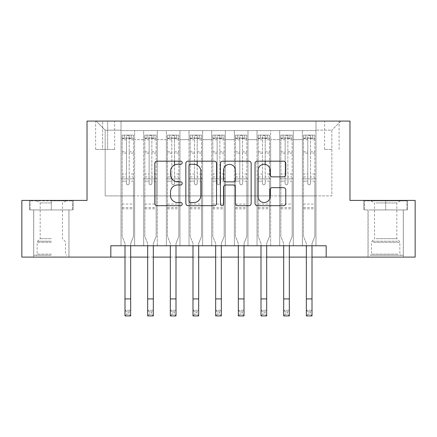 <?xml version="1.0" encoding="UTF-8"?>
<svg xmlns="http://www.w3.org/2000/svg" width="437" height="437" viewBox="0 0 437 437"><rect width="100%" height="100%" fill="white"/><g stroke="black" fill="none" stroke-linecap="round" stroke-linejoin="round"><path stroke-width="0.33" stroke-dasharray="2.19 1.64" d="M182.229 162.728A1.557 1.557 0 0 0 180.672 161.171L157.03 161.171A2.223 2.223 0 0 0 154.807 163.394L154.807 203.445A2.223 2.223 0 0 0 157.03 205.669L180.672 205.669A1.557 1.557 0 0 0 182.229 204.112A1.557 1.557 0 0 0 180.672 202.555L177.613 202.555A7.118 7.118 0 0 1 170.496 195.437L170.496 192.1A7.118 7.118 0 0 1 177.613 184.977L180.672 184.977A1.557 1.557 0 0 0 182.229 183.42A1.557 1.557 0 0 0 180.672 181.863L177.613 181.863A7.118 7.118 0 0 1 170.496 174.74L170.496 171.402A7.118 7.118 0 0 1 177.613 164.285L180.672 164.285A1.557 1.557 0 0 0 182.229 162.728M385.68 209.94L407.557 209.94L385.68 209.94L385.68 200.419L407.557 200.419L363.808 200.419L385.68 200.419L385.68 209.94L364.485 209.94L406.874 209.94L385.68 209.94L385.68 200.873L364.485 200.873L406.874 200.873L385.68 200.873L385.68 209.94M385.68 257.093L367.998 257.093L385.68 257.093M331.841 121.082L324.587 121.082L331.841 121.082M331.841 149.416L324.587 149.416L331.841 149.416M51.32 209.94L29.443 209.94L51.32 209.94L51.32 200.419L73.192 200.419L29.443 200.419L51.32 200.419L51.32 209.94L68.888 209.94L30.126 209.94L72.515 209.94L33.753 209.94L51.32 209.94L51.32 200.873L30.126 200.873L72.515 200.873L51.32 200.873L66.053 200.873L51.32 200.873L51.32 209.94M51.32 257.093L33.638 257.093L51.32 257.093M315.973 245.758L315.973 130.603L121.027 130.603L121.027 245.758L134.629 245.758L121.027 245.758L134.629 245.758L121.027 245.758L121.027 130.603L134.629 130.603L134.629 245.758L134.629 130.603L134.629 195.891L143.691 195.891L134.629 195.891L134.629 130.603L121.027 130.603L315.973 130.603L315.973 245.758L302.371 245.758L302.371 130.603L279.707 130.603L279.707 245.758L279.707 130.603L293.309 130.603L293.309 245.758L293.309 130.603L293.309 195.891L293.309 130.603L302.371 130.603L302.371 245.758L315.973 245.758L302.371 245.758L315.973 245.758L315.973 130.15L315.973 195.891L331.841 195.891L331.841 130.15L315.973 130.15L331.841 130.15L331.841 195.891L315.973 195.891L315.973 178.886L315.973 245.758M279.707 245.758L293.309 245.758L279.707 245.758L293.309 245.758L279.707 245.758L279.707 178.886L279.707 195.891L270.64 195.891L270.64 139.671L270.64 195.891L279.707 195.891L279.707 139.671L279.707 195.891L302.371 195.891L293.309 195.891L293.309 178.886L293.309 195.891L279.707 195.891L279.707 178.886L293.309 178.886L293.309 245.758L293.309 178.886L279.707 178.886L279.707 245.758M270.64 245.758L270.64 130.603L257.038 130.603L257.038 245.758L257.038 130.603L270.64 130.603L270.64 245.758L257.038 245.758L270.64 245.758L257.038 245.758L270.64 245.758L270.64 178.886L270.64 245.758M247.97 245.758L247.97 130.603L234.369 130.603L234.369 245.758L234.369 130.603L247.97 130.603L247.97 245.758L234.369 245.758L247.97 245.758L234.369 245.758L247.97 245.758L247.97 139.671L247.97 195.891L257.038 195.891L247.97 195.891L247.97 178.886L247.97 245.758M225.301 245.758L225.301 130.603L211.699 130.603L211.699 245.758L211.699 130.603L225.301 130.603L225.301 245.758L211.699 245.758L225.301 245.758L211.699 245.758L225.301 245.758L225.301 139.671L225.301 195.891L234.369 195.891L225.301 195.891L225.301 178.886L225.301 245.758M202.631 245.758L202.631 130.603L189.03 130.603L189.03 245.758L189.03 130.603L202.631 130.603L202.631 245.758L189.03 245.758L202.631 245.758L189.03 245.758L202.631 245.758L202.631 139.671L202.631 195.891L211.699 195.891L202.631 195.891L202.631 178.886L202.631 245.758M179.962 245.758L179.962 130.603L166.36 130.603L166.36 245.758L166.36 130.603L179.962 130.603L179.962 245.758L166.36 245.758L179.962 245.758L166.36 245.758L179.962 245.758L179.962 139.671L179.962 195.891L189.03 195.891L179.962 195.891L179.962 178.886L179.962 245.758M157.293 245.758L157.293 130.603L143.691 130.603L143.691 245.758L143.691 130.603L157.293 130.603L157.293 245.758L143.691 245.758L157.293 245.758L143.691 245.758L157.293 245.758L157.293 178.886L157.293 245.758M302.371 139.671L302.371 195.891L302.371 130.603L302.371 139.671L293.309 139.671L302.371 139.671M257.038 139.671L257.038 195.891L257.038 130.603L247.97 130.603L247.97 139.671L247.97 130.603L257.038 130.603L257.038 139.671L247.97 139.671L257.038 139.671M234.369 139.671L234.369 195.891L234.369 130.603L225.301 130.603L225.301 139.671L225.301 130.603L234.369 130.603L234.369 139.671L225.301 139.671L234.369 139.671M211.699 139.671L211.699 195.891L211.699 130.603L202.631 130.603L202.631 139.671L202.631 130.603L211.699 130.603L211.699 139.671L202.631 139.671L211.699 139.671M189.03 139.671L189.03 195.891L189.03 130.603L179.962 130.603L179.962 139.671L179.962 130.603L189.03 130.603L189.03 139.671L179.962 139.671L189.03 139.671M157.293 139.671L157.293 195.891L157.293 130.603L157.293 139.671L166.36 139.671L166.36 195.891L157.293 195.891L166.36 195.891L166.36 130.603L157.293 130.603L166.36 130.603L166.36 139.671L157.293 139.671M110.823 257.093L110.823 245.758L110.823 257.093L110.823 245.758L326.177 245.758L110.823 245.758L326.177 245.758L326.177 257.093L21.85 257.093L21.85 200.419L87.023 200.419L87.023 121.082L349.977 121.082L349.977 200.419L415.15 200.419L415.15 257.093L326.177 257.093L326.177 245.758L326.177 257.093M102.662 121.082L95.637 121.082L102.662 121.082L102.662 149.416L95.637 149.416L107.649 149.416L102.662 149.416L102.662 121.082M107.649 121.082L114.68 121.082L107.649 121.082L107.649 149.416L114.68 149.416L107.649 149.416L107.649 121.082M315.973 121.082L121.027 121.082L340.909 121.082L315.973 121.082L315.973 130.603L315.973 121.082M121.027 121.082L96.091 121.082L121.027 121.082L121.027 195.891L105.159 195.891L105.159 130.15L121.027 130.15L105.159 130.15L96.091 121.082L105.159 130.15L105.159 195.891L121.027 195.891L121.027 121.082M143.691 139.671L143.691 195.891L143.691 130.603L134.629 130.603L143.691 130.603L143.691 139.671L134.629 139.671L143.691 139.671M279.707 130.603L270.64 130.603L270.64 139.671L270.64 130.603L279.707 130.603L279.707 139.671L279.707 130.603M124.993 257.093L130.658 257.093M147.662 257.093L153.327 257.093M170.332 257.093L175.996 257.093M192.996 257.093L198.666 257.093M215.665 257.093L221.335 257.093M238.334 257.093L244.004 257.093M261.004 257.093L266.668 257.093M283.673 257.093L289.338 257.093M306.342 257.093L312.007 257.093M257.038 195.891L270.64 195.891L257.038 195.891L257.038 178.886L257.038 195.891M234.369 195.891L247.97 195.891L234.369 195.891L234.369 178.886L234.369 195.891M211.699 195.891L225.301 195.891L211.699 195.891L211.699 178.886L211.699 195.891M189.03 195.891L202.631 195.891L189.03 195.891L189.03 178.886L189.03 195.891M166.36 195.891L179.962 195.891L166.36 195.891L166.36 178.886L166.36 195.891M143.691 195.891L157.293 195.891L157.293 178.886L157.293 195.891L143.691 195.891L143.691 178.886L157.293 178.886L143.691 178.886L143.691 245.758L143.691 195.891M121.027 195.891L134.629 195.891L134.629 178.886L134.629 245.758L134.629 178.886L134.629 195.891L121.027 195.891L121.027 178.886L134.629 178.886L121.027 178.886L121.027 245.758L121.027 195.891M302.371 195.891L315.973 195.891L302.371 195.891L302.371 178.886L302.371 195.891M121.027 178.886L134.629 178.886L121.027 178.886M143.691 178.886L157.293 178.886L143.691 178.886M166.36 178.886L179.962 178.886L166.36 178.886L166.36 245.758L166.36 178.886L179.962 178.886L166.36 178.886M189.03 178.886L202.631 178.886L189.03 178.886L189.03 245.758L189.03 178.886L202.631 178.886L189.03 178.886M211.699 178.886L225.301 178.886L211.699 178.886L211.699 245.758L211.699 178.886L225.301 178.886L211.699 178.886M234.369 178.886L247.97 178.886L234.369 178.886L234.369 245.758L234.369 178.886L247.97 178.886L234.369 178.886M257.038 178.886L270.64 178.886L257.038 178.886L257.038 245.758L257.038 178.886L270.64 178.886L257.038 178.886M279.707 178.886L293.309 178.886L279.707 178.886M302.371 178.886L315.973 178.886L302.371 178.886L302.371 245.758L302.371 178.886L315.973 178.886L302.371 178.886M340.909 121.082L331.841 130.15L340.909 121.082M29.443 209.94L29.443 200.419L29.443 209.94M73.192 209.94L73.192 200.419L73.192 209.94M407.557 209.94L407.557 200.419L407.557 209.94M363.808 209.94L363.808 200.419L363.808 209.94M216.555 203.445L216.555 163.394A2.223 2.223 0 0 0 214.327 161.171L188.074 161.171A2.223 2.223 0 0 0 185.845 163.394L185.845 203.445A2.223 2.223 0 0 0 188.074 205.669L214.327 205.669A2.223 2.223 0 0 0 216.555 203.445M190.521 164.285A1.557 1.557 0 0 0 188.964 165.842L188.964 200.998A1.557 1.557 0 0 0 190.521 202.555L193.744 202.555A7.118 7.118 0 0 0 200.867 195.437L200.867 171.402A7.118 7.118 0 0 0 193.744 164.285L190.521 164.285M222.673 161.171L248.926 161.171A2.223 2.223 0 0 1 251.155 163.394L251.155 203.445A2.223 2.223 0 0 1 248.926 205.669L237.69 205.669A2.223 2.223 0 0 1 235.467 203.445L235.467 187.205A2.223 2.223 0 0 0 233.243 184.977L225.787 184.977A2.223 2.223 0 0 0 223.564 187.205L223.564 204.112A1.557 1.557 0 0 1 222.007 205.669A1.557 1.557 0 0 1 220.445 204.112L220.445 163.394A2.223 2.223 0 0 1 222.673 161.171M235.467 170.348A5.954 5.954 0 0 0 229.512 164.394A5.954 5.954 0 0 0 223.564 170.348L223.564 179.64A2.223 2.223 0 0 0 225.787 181.863L233.243 181.863A2.223 2.223 0 0 0 235.467 179.64L235.467 170.348M272.289 176.854L283.526 176.854A2.223 2.223 0 0 0 285.754 174.631L285.754 163.394A2.223 2.223 0 0 0 283.526 161.171L257.273 161.171A2.223 2.223 0 0 0 255.044 163.394L255.044 203.445A2.223 2.223 0 0 0 257.273 205.669L283.526 205.669A2.223 2.223 0 0 0 285.754 203.445L285.754 189.871A2.223 2.223 0 0 0 283.526 187.648L272.289 187.648A2.223 2.223 0 0 0 270.066 189.871L270.066 196.606A5.954 5.954 0 0 1 264.112 202.555A5.954 5.954 0 0 1 258.163 196.606L258.163 170.239A5.954 5.954 0 0 1 264.112 164.285A5.954 5.954 0 0 1 270.066 170.239L270.066 174.631A2.223 2.223 0 0 0 272.289 176.854M129.188 183.42A1.36 1.36 90.4 0 1 127.828 184.78A1.36 1.36 -89.6 0 0 129.188 183.42L129.188 181.147L129.188 183.42M124.425 135.137L124.425 138.081L122.158 138.087L122.158 135.137L133.493 135.137L133.493 236.466L133.493 181.147L129.188 181.147L129.188 176.952L133.493 176.952M133.493 135.137L133.493 181.147L129.188 181.147L129.188 138.676C128.281 137.89 127.375 137.89 126.468 138.676L126.468 174.008L122.158 174.008L122.158 236.466L124.993 243.48L124.993 310.254L130.658 310.254L124.993 310.254L124.993 315.918L130.658 315.918L130.658 310.254L128.959 311.952L128.959 314.219L126.692 314.219L126.692 311.952L128.959 311.952M122.158 138.087L122.158 174.008M122.158 135.137L122.158 236.466L124.993 243.48L124.993 245.758M124.425 138.081L131.226 138.081L131.226 135.137M133.493 138.087L131.226 138.081M126.468 183.42A1.36 1.36 -89.6 0 0 127.828 184.78A1.36 1.36 90.4 0 1 126.468 183.42L126.468 181.147L126.468 183.42M130.658 245.758L130.658 243.48L133.493 236.466L130.658 243.48L130.658 310.254M122.158 176.952L126.468 176.952L126.468 181.147L126.468 174.008M126.468 176.952L126.468 135.415L129.188 135.415L129.188 176.952M122.213 135.137L133.438 135.137L122.213 135.137M133.438 138.081L122.213 138.081L133.438 138.081M122.158 208.81L133.493 208.81M130.658 315.918L128.959 314.219M126.692 314.219L124.993 315.918M126.692 311.952L124.993 310.254M126.468 138.676L126.468 135.415M129.188 138.676L129.188 135.415L129.188 138.676M51.32 255.279L33.753 255.279L51.32 255.279M51.32 254.148L37.15 254.148L51.32 254.148M51.32 202.943L40.166 202.943L51.32 202.943M51.32 238.668L40.166 238.668L51.32 238.668M72.515 209.94L72.515 200.873L72.515 209.94M30.126 209.94L30.126 200.873L30.126 209.94M372.428 255.279L400.98 255.279L372.428 255.279M397.949 254.148L371.516 254.148L397.949 254.148M372.919 200.873L400.418 200.873L372.919 200.873M376.022 202.943L396.834 202.943L376.022 202.943M376.022 238.668L396.834 238.668L376.022 238.668M370.467 255.279L403.247 255.279L370.467 255.279M370.467 209.94L403.247 209.94L370.467 209.94M406.874 209.94L406.874 200.873L406.874 209.94M364.485 209.94L364.485 200.873L364.485 209.94M151.852 183.42A1.36 1.36 90.4 0 1 150.492 184.78A1.36 1.36 -89.6 0 0 151.852 183.42L151.852 181.147L151.852 183.42M147.094 135.137L147.094 138.081L144.827 138.087L144.827 135.137L156.162 135.137L156.162 236.466L156.162 181.147L151.852 181.147L151.852 176.952L156.162 176.952M156.162 135.137L156.162 181.147L151.852 181.147L151.852 138.676C150.951 137.89 150.044 137.89 149.132 138.676L149.132 174.008L144.827 174.008L144.827 236.466L147.662 243.48L147.662 310.254L153.327 310.254L147.662 310.254L147.662 315.918L153.327 315.918L153.327 310.254L151.628 311.952L151.628 314.219L149.361 314.219L149.361 311.952L151.628 311.952M144.827 138.087L144.827 174.008M144.827 135.137L144.827 236.466L147.662 243.48L147.662 245.758M147.094 138.081L153.895 138.081L153.895 135.137M156.162 138.087L153.895 138.081M149.132 183.42A1.36 1.36 -89.6 0 0 150.492 184.78A1.36 1.36 90.4 0 1 149.132 183.42L149.132 181.147L149.132 183.42M153.327 245.758L153.327 243.48L156.162 236.466L153.327 243.48L153.327 310.254M144.827 176.952L149.132 176.952L149.132 181.147L149.132 174.008M149.132 176.952L149.132 135.415L151.852 135.415L151.852 176.952M144.882 135.137L156.107 135.137L144.882 135.137M156.107 138.081L144.882 138.081L156.107 138.081M144.827 208.81L156.162 208.81M153.327 315.918L151.628 314.219M149.361 314.219L147.662 315.918M149.361 311.952L147.662 310.254M149.132 138.676L149.132 135.415M151.852 138.676L151.852 135.415L151.852 138.676M174.521 183.42A1.36 1.36 90.4 0 1 173.161 184.78A1.36 1.36 -89.6 0 0 174.521 183.42L174.521 181.147L174.521 183.42M169.764 135.137L169.764 138.081L167.497 138.087L167.497 135.137L178.831 135.137L178.831 236.466L178.831 181.147L174.521 181.147L174.521 176.952L178.831 176.952M178.831 135.137L178.831 181.147L174.521 181.147L174.521 164.989M167.497 138.087L167.497 236.466L170.332 243.48L170.332 310.254L175.996 310.254L170.332 310.254L170.332 315.918L175.996 315.918L175.996 310.254L174.297 311.952L174.297 314.219L172.031 314.219L172.031 311.952L174.297 311.952M167.497 135.137L167.497 236.466L170.332 243.48L170.332 245.758M169.764 138.081L176.564 138.081L176.564 135.137M178.831 138.087L176.564 138.081M171.801 183.42A1.36 1.36 -89.6 0 0 173.161 184.78A1.36 1.36 90.4 0 1 171.801 183.42L171.801 181.147L171.801 183.42M175.996 245.758L175.996 243.48L178.831 236.466L175.996 243.48L175.996 310.254M167.497 176.952L171.801 176.952L171.801 181.147L171.801 174.008L167.497 174.008M171.801 176.952L171.801 135.415L174.521 135.415L174.521 176.952M174.521 161.171L174.521 138.676C173.62 137.89 172.713 137.89 171.801 138.676L171.801 174.008M167.551 135.137L178.771 135.137L167.551 135.137M178.771 138.081L167.551 138.081L178.771 138.081M167.497 208.81L178.831 208.81M175.996 315.918L174.297 314.219M172.031 314.219L170.332 315.918M172.031 311.952L170.332 310.254M171.801 138.676L171.801 135.415M174.521 138.676L174.521 135.415L174.521 138.676M197.191 183.42A1.36 1.36 90.4 0 1 195.831 184.78A1.36 1.36 -89.6 0 0 197.191 183.42L197.191 181.147L197.191 183.42M192.433 135.137L192.433 138.081L190.166 138.087L190.166 135.137L201.501 135.137L201.501 236.466L201.501 181.147L197.191 181.147L197.191 176.952L201.501 176.952M201.501 135.137L201.501 181.147L197.191 181.147L197.191 165.175M190.166 138.087L190.166 236.466L192.996 243.48L192.996 310.254L198.666 310.254L192.996 310.254L192.996 315.918L198.666 315.918L198.666 310.254L196.967 311.952L196.967 314.219L194.7 314.219L194.7 311.952L196.967 311.952M190.166 135.137L190.166 236.466L192.996 243.48L192.996 245.758M192.433 138.081L199.234 138.081L199.234 135.137M201.501 138.087L199.234 138.081M194.47 183.42A1.36 1.36 -89.6 0 0 195.831 184.78A1.36 1.36 90.4 0 1 194.47 183.42L194.47 181.147L194.47 183.42M198.666 245.758L198.666 243.48L201.501 236.466L198.666 243.48L198.666 310.254M190.166 176.952L194.47 176.952L194.47 181.147L194.47 174.008L190.166 174.008M194.47 176.952L194.47 135.415L197.191 135.415L197.191 176.952M197.191 161.171L197.191 138.676C196.289 137.89 195.383 137.89 194.47 138.676L194.47 174.008M190.221 135.137L201.441 135.137L190.221 135.137M201.441 138.081L190.221 138.081L201.441 138.081M190.166 208.81L201.501 208.81M198.666 315.918L196.967 314.219M194.7 314.219L192.996 315.918M194.7 311.952L192.996 310.254M194.47 138.676L194.47 135.415M197.191 138.676L197.191 135.415L197.191 138.676M219.86 183.42A1.36 1.36 90.4 0 1 218.5 184.78A1.36 1.36 -89.6 0 0 219.86 183.42L219.86 181.147L219.86 183.42M215.102 135.137L215.102 138.081L212.835 138.087L212.835 135.137L224.165 135.137L224.165 236.466L224.165 181.147L219.86 181.147L219.86 176.952L224.165 176.952M224.165 135.137L224.165 181.147L219.86 181.147L219.86 138.676C218.953 137.89 218.047 137.89 217.14 138.676L217.14 174.008L212.835 174.008L212.835 236.466L215.665 243.48L215.665 310.254L221.335 310.254L215.665 310.254L215.665 315.918L221.335 315.918L221.335 310.254L219.631 311.952L219.631 314.219L217.369 314.219L217.369 311.952L219.631 311.952M212.835 138.087L212.835 174.008M212.835 135.137L212.835 236.466L215.665 243.48L215.665 245.758M215.102 138.081L221.898 138.081L221.898 135.137M224.165 138.087L221.898 138.081M217.14 183.42A1.36 1.36 -89.6 0 0 218.5 184.78A1.36 1.36 90.4 0 1 217.14 183.42L217.14 181.147L217.14 183.42M221.335 245.758L221.335 243.48L224.165 236.466L221.335 243.48L221.335 310.254M212.835 176.952L217.14 176.952L217.14 181.147L217.14 174.008M217.14 176.952L217.14 135.415L219.86 135.415L219.86 176.952M212.89 135.137L224.11 135.137L212.89 135.137M224.11 138.081L212.89 138.081L224.11 138.081M212.835 208.81L224.165 208.81M221.335 315.918L219.631 314.219M217.369 314.219L215.665 315.918M217.369 311.952L215.665 310.254M217.14 138.676L217.14 135.415M219.86 138.676L219.86 135.415L219.86 138.676M242.53 183.42A1.36 1.36 90.4 0 1 241.169 184.78A1.36 1.36 -89.6 0 0 242.53 183.42L242.53 181.147L242.53 183.42M237.766 135.137L237.766 138.081L235.499 138.087L235.499 135.137L246.834 135.137L246.834 236.466L246.834 181.147L242.53 181.147L242.53 176.952L246.834 176.952M246.834 135.137L246.834 181.147L242.53 181.147L242.53 138.676C241.623 137.89 240.716 137.89 239.809 138.676L239.809 174.008L235.499 174.008L235.499 236.466L238.334 243.48L238.334 310.254L244.004 310.254L238.334 310.254L238.334 315.918L244.004 315.918L244.004 310.254L242.3 311.952L242.3 314.219L240.033 314.219L240.033 311.952L242.3 311.952M235.499 138.087L235.499 174.008M235.499 135.137L235.499 236.466L238.334 243.48L238.334 245.758M237.766 138.081L244.567 138.081L244.567 135.137M246.834 138.087L244.567 138.081M239.809 183.42A1.36 1.36 -89.6 0 0 241.169 184.78A1.36 1.36 90.4 0 1 239.809 183.42L239.809 181.147L239.809 183.42M244.004 245.758L244.004 243.48L246.834 236.466L244.004 243.48L244.004 310.254M235.499 176.952L239.809 176.952L239.809 181.147L239.809 174.008M239.809 176.952L239.809 135.415L242.53 135.415L242.53 176.952M235.559 135.137L246.779 135.137L235.559 135.137M246.779 138.081L235.559 138.081L246.779 138.081M235.499 208.81L246.834 208.81M244.004 315.918L242.3 314.219M240.033 314.219L238.334 315.918M240.033 311.952L238.334 310.254M239.809 138.676L239.809 135.415M242.53 138.676L242.53 135.415L242.53 138.676M265.199 183.42A1.36 1.36 90.4 0 1 263.839 184.78A1.36 1.36 -89.6 0 0 265.199 183.42L265.199 181.147L265.199 183.42M260.436 135.137L260.436 138.081L258.169 138.087L258.169 135.137L269.503 135.137L269.503 236.466L269.503 181.147L265.199 181.147L265.199 176.952L269.503 176.952M269.503 135.137L269.503 181.147L265.199 181.147L265.199 164.383M258.169 138.087L258.169 236.466L261.004 243.48L261.004 310.254L266.668 310.254L261.004 310.254L261.004 315.918L266.668 315.918L266.668 310.254L264.969 311.952L264.969 314.219L262.703 314.219L262.703 311.952L264.969 311.952M258.169 135.137L258.169 236.466L261.004 243.48L261.004 245.758M260.436 138.081L267.236 138.081L267.236 135.137M269.503 138.087L267.236 138.081M262.479 183.42A1.36 1.36 -89.6 0 0 263.839 184.78A1.36 1.36 90.4 0 1 262.479 183.42L262.479 181.147L262.479 183.42M266.668 245.758L266.668 243.48L269.503 236.466L266.668 243.48L266.668 310.254M258.169 176.952L262.479 176.952L262.479 181.147L262.479 174.008L258.169 174.008M262.479 176.952L262.479 135.415L265.199 135.415L265.199 176.952M265.199 161.171L265.199 138.676C264.292 137.89 263.385 137.89 262.479 138.676L262.479 174.008M258.229 135.137L269.449 135.137L258.229 135.137M269.449 138.081L258.229 138.081L269.449 138.081M258.169 208.81L269.503 208.81M266.668 315.918L264.969 314.219M262.703 314.219L261.004 315.918M262.703 311.952L261.004 310.254M262.479 138.676L262.479 135.415M265.199 138.676L265.199 135.415L265.199 138.676M287.868 183.42A1.36 1.36 90.4 0 1 286.508 184.78A1.36 1.36 -89.6 0 0 287.868 183.42L287.868 181.147L287.868 183.42M283.105 135.137L283.105 138.081L280.838 138.087L280.838 135.137L292.173 135.137L292.173 236.466L292.173 181.147L287.868 181.147L287.868 176.952L292.173 176.952M292.173 135.137L292.173 181.147L287.868 181.147L287.868 138.676C286.962 137.89 286.055 137.89 285.148 138.676L285.148 174.008L280.838 174.008L280.838 236.466L283.673 243.48L283.673 310.254L289.338 310.254L283.673 310.254L283.673 315.918L289.338 315.918L289.338 310.254L287.639 311.952L287.639 314.219L285.372 314.219L285.372 311.952L287.639 311.952M280.838 138.087L280.838 174.008M280.838 135.137L280.838 236.466L283.673 243.48L283.673 245.758M283.105 138.081L289.906 138.081L289.906 135.137M292.173 138.087L289.906 138.081M285.148 183.42A1.36 1.36 -89.6 0 0 286.508 184.78A1.36 1.36 90.4 0 1 285.148 183.42L285.148 181.147L285.148 183.42M289.338 245.758L289.338 243.48L292.173 236.466L289.338 243.48L289.338 310.254M280.838 176.952L285.148 176.952L285.148 181.147L285.148 174.008M285.148 176.952L285.148 135.415L287.868 135.415L287.868 176.952M280.893 135.137L292.118 135.137L280.893 135.137M292.118 138.081L280.893 138.081L292.118 138.081M280.838 208.81L292.173 208.81M289.338 315.918L287.639 314.219M285.372 314.219L283.673 315.918M285.372 311.952L283.673 310.254M285.148 138.676L285.148 135.415M287.868 138.676L287.868 135.415L287.868 138.676M310.532 183.42A1.36 1.36 90.4 0 1 309.172 184.78A1.36 1.36 -89.6 0 0 310.532 183.42L310.532 181.147L310.532 183.42M305.774 135.137L305.774 138.081L303.507 138.087L303.507 135.137L314.842 135.137L314.842 236.466L314.842 181.147L310.532 181.147L310.532 176.952L314.842 176.952M314.842 135.137L314.842 181.147L310.532 181.147L310.532 138.676C309.631 137.89 308.724 137.89 307.812 138.676L307.812 174.008L303.507 174.008L303.507 236.466L306.342 243.48L306.342 310.254L312.007 310.254L306.342 310.254L306.342 315.918L312.007 315.918L312.007 310.254L310.308 311.952L310.308 314.219L308.041 314.219L308.041 311.952L310.308 311.952M303.507 138.087L303.507 174.008M303.507 135.137L303.507 236.466L306.342 243.48L306.342 245.758M305.774 138.081L312.575 138.081L312.575 135.137M314.842 138.087L312.575 138.081M307.812 183.42A1.36 1.36 -89.6 0 0 309.172 184.78A1.36 1.36 90.4 0 1 307.812 183.42L307.812 181.147L307.812 183.42M312.007 245.758L312.007 243.48L314.842 236.466L312.007 243.48L312.007 310.254M303.507 176.952L307.812 176.952L307.812 181.147L307.812 174.008M307.812 176.952L307.812 135.415L310.532 135.415L310.532 176.952M303.562 135.137L314.787 135.137L303.562 135.137M314.787 138.081L303.562 138.081L314.787 138.081M303.507 208.81L314.842 208.81M312.007 315.918L310.308 314.219M308.041 314.219L306.342 315.918M308.041 311.952L306.342 310.254M307.812 138.676L307.812 135.415M310.532 138.676L310.532 135.415L310.532 138.676M279.707 139.671L270.64 139.671L279.707 139.671M122.158 204.046L133.493 204.046M122.158 181.147L126.468 181.147L122.158 181.147M133.493 174.008L129.188 174.008M129.188 151.825L133.493 151.825M122.158 151.825L126.468 151.825M133.493 153.152L129.188 153.152M126.468 153.152L122.158 153.152M129.188 138.447L133.493 138.447M133.493 139.769L129.188 139.769M122.158 138.447L126.468 138.447M126.468 139.769L122.158 139.769M122.158 207.531L133.493 207.531M124.993 298.919L130.658 298.919M51.32 242.338L37.15 242.338L51.32 242.338M51.32 241.213L37.615 241.213L51.32 241.213M373.411 242.338L399.85 242.338L373.411 242.338M397.55 241.213L371.98 241.213L397.55 241.213M144.827 204.046L156.162 204.046M144.827 181.147L149.132 181.147L144.827 181.147M156.162 174.008L151.852 174.008M151.852 151.825L156.162 151.825M144.827 151.825L149.132 151.825M156.162 153.152L151.852 153.152M149.132 153.152L144.827 153.152M151.852 138.447L156.162 138.447M156.162 139.769L151.852 139.769M144.827 138.447L149.132 138.447M149.132 139.769L144.827 139.769M144.827 207.531L156.162 207.531M147.662 298.919L153.327 298.919M167.497 204.046L178.831 204.046M167.497 181.147L171.801 181.147L167.497 181.147M178.831 174.008L174.521 174.008M174.521 151.825L178.831 151.825M167.497 151.825L171.801 151.825M178.831 153.152L174.521 153.152M171.801 153.152L167.497 153.152M174.521 138.447L178.831 138.447M178.831 139.769L174.521 139.769M167.497 138.447L171.801 138.447M171.801 139.769L167.497 139.769M167.497 207.531L178.831 207.531M170.332 298.919L175.996 298.919M190.166 204.046L201.501 204.046M190.166 181.147L194.47 181.147L190.166 181.147M201.501 174.008L197.191 174.008M197.191 151.825L201.501 151.825M190.166 151.825L194.47 151.825M201.501 153.152L197.191 153.152M194.47 153.152L190.166 153.152M197.191 138.447L201.501 138.447M201.501 139.769L197.191 139.769M190.166 138.447L194.47 138.447M194.47 139.769L190.166 139.769M190.166 207.531L201.501 207.531M192.996 298.919L198.666 298.919M212.835 204.046L224.165 204.046M212.835 181.147L217.14 181.147L212.835 181.147M224.165 174.008L219.86 174.008M219.86 151.825L224.165 151.825M212.835 151.825L217.14 151.825M224.165 153.152L219.86 153.152M217.14 153.152L212.835 153.152M219.86 138.447L224.165 138.447M224.165 139.769L219.86 139.769M212.835 138.447L217.14 138.447M217.14 139.769L212.835 139.769M212.835 207.531L224.165 207.531M215.665 298.919L221.335 298.919M235.499 204.046L246.834 204.046M235.499 181.147L239.809 181.147L235.499 181.147M246.834 174.008L242.53 174.008M242.53 151.825L246.834 151.825M235.499 151.825L239.809 151.825M246.834 153.152L242.53 153.152M239.809 153.152L235.499 153.152M242.53 138.447L246.834 138.447M246.834 139.769L242.53 139.769M235.499 138.447L239.809 138.447M239.809 139.769L235.499 139.769M235.499 207.531L246.834 207.531M238.334 298.919L244.004 298.919M258.169 204.046L269.503 204.046M258.169 181.147L262.479 181.147L258.169 181.147M269.503 174.008L265.199 174.008M265.199 151.825L269.503 151.825M258.169 151.825L262.479 151.825M269.503 153.152L265.199 153.152M262.479 153.152L258.169 153.152M265.199 138.447L269.503 138.447M269.503 139.769L265.199 139.769M258.169 138.447L262.479 138.447M262.479 139.769L258.169 139.769M258.169 207.531L269.503 207.531M261.004 298.919L266.668 298.919M280.838 204.046L292.173 204.046M280.838 181.147L285.148 181.147L280.838 181.147M292.173 174.008L287.868 174.008M287.868 151.825L292.173 151.825M280.838 151.825L285.148 151.825M292.173 153.152L287.868 153.152M285.148 153.152L280.838 153.152M287.868 138.447L292.173 138.447M292.173 139.769L287.868 139.769M280.838 138.447L285.148 138.447M285.148 139.769L280.838 139.769M280.838 207.531L292.173 207.531M283.673 298.919L289.338 298.919M303.507 204.046L314.842 204.046M303.507 181.147L307.812 181.147L303.507 181.147M314.842 174.008L310.532 174.008M310.532 151.825L314.842 151.825M303.507 151.825L307.812 151.825M314.842 153.152L310.532 153.152M307.812 153.152L303.507 153.152M310.532 138.447L314.842 138.447M314.842 139.769L310.532 139.769M303.507 138.447L307.812 138.447M307.812 139.769L303.507 139.769M303.507 207.531L314.842 207.531M306.342 298.919L312.007 298.919M367.998 257.093L367.998 209.94M324.587 149.416L324.587 121.082M33.638 257.093L33.638 209.94M69.002 257.093L69.002 209.94M95.637 149.416L95.637 121.082M114.68 149.416L114.68 121.082M339.096 149.416L339.096 121.082M403.362 257.093L403.362 209.94M36.582 200.873L40.166 202.943L40.166 238.668L37.615 241.213L37.15 242.338L37.15 254.148L36.02 255.279M68.888 255.279L68.888 209.94M33.753 255.279L33.753 209.94M66.053 200.873L62.475 202.943L62.475 238.668L65.02 241.213L65.484 242.338L65.484 254.148L66.621 255.279M370.947 200.873L374.525 202.943L374.525 238.668L371.98 241.213L371.516 242.338L371.516 254.148L370.379 255.279M403.247 255.279L403.247 209.94M368.112 255.279L368.112 209.94M400.418 200.873L396.834 202.943L396.834 238.668L399.385 241.213L399.85 242.338L399.85 254.148L400.98 255.279"/><path stroke-width="0.66" d="M182.229 162.728A1.557 1.557 0 0 0 180.672 161.171L157.03 161.171A2.223 2.223 0 0 0 154.807 163.394L154.807 203.445A2.223 2.223 0 0 0 157.03 205.669L180.672 205.669A1.557 1.557 0 0 0 182.229 204.112A1.557 1.557 0 0 0 180.672 202.555L177.613 202.555A7.118 7.118 0 0 1 170.496 195.437L170.496 192.1A7.118 7.118 0 0 1 177.613 184.977L180.672 184.977A1.557 1.557 0 0 0 182.229 183.42A1.557 1.557 0 0 0 180.672 181.863L177.613 181.863A7.118 7.118 0 0 1 170.496 174.74L170.496 171.402A7.118 7.118 0 0 1 177.613 164.285L180.672 164.285A1.557 1.557 0 0 0 182.229 162.728M283.526 176.854A2.223 2.223 0 0 0 285.754 174.631L285.754 163.394A2.223 2.223 0 0 0 283.526 161.171L257.273 161.171A2.223 2.223 0 0 0 255.044 163.394L255.044 203.445A2.223 2.223 0 0 0 257.273 205.669L283.526 205.669A2.223 2.223 0 0 0 285.754 203.445L285.754 189.871A2.223 2.223 0 0 0 283.526 187.648L272.289 187.648A2.223 2.223 0 0 0 270.066 189.871L270.066 196.606A5.954 5.954 0 0 1 264.112 202.555A5.954 5.954 0 0 1 258.163 196.606L258.163 170.239A5.954 5.954 0 0 1 264.112 164.285A5.954 5.954 0 0 1 270.066 170.239L270.066 174.631A2.223 2.223 0 0 0 272.289 176.854L283.526 176.854M110.823 257.093L21.85 257.093L21.85 200.419L87.023 200.419L87.023 121.082L349.977 121.082L349.977 200.419L415.15 200.419L415.15 257.093L326.177 257.093L326.177 245.758L110.823 245.758L110.823 257.093L124.993 257.093M216.555 163.394A2.223 2.223 0 0 0 214.327 161.171L188.074 161.171A2.223 2.223 0 0 0 185.845 163.394L185.845 203.445A2.223 2.223 0 0 0 188.074 205.669L214.327 205.669A2.223 2.223 0 0 0 216.555 203.445L216.555 163.394M222.673 161.171L248.926 161.171A2.223 2.223 0 0 1 251.155 163.394L251.155 203.445A2.223 2.223 0 0 1 248.926 205.669L237.69 205.669A2.223 2.223 0 0 1 235.467 203.445L235.467 187.205A2.223 2.223 0 0 0 233.243 184.977L225.787 184.977A2.223 2.223 0 0 0 223.564 187.205L223.564 204.112A1.557 1.557 0 0 1 222.007 205.669A1.557 1.557 0 0 1 220.445 204.112L220.445 163.394A2.223 2.223 0 0 1 222.673 161.171M130.658 257.093L147.662 257.093M153.327 257.093L170.332 257.093M175.996 257.093L192.996 257.093M198.666 257.093L215.665 257.093M221.335 257.093L238.334 257.093M244.004 257.093L261.004 257.093M266.668 257.093L283.673 257.093M289.338 257.093L306.342 257.093M312.007 257.093L326.177 257.093M190.521 164.285A1.557 1.557 0 0 0 188.964 165.842L188.964 200.998A1.557 1.557 0 0 0 190.521 202.555L193.744 202.555A7.118 7.118 0 0 0 200.867 195.437L200.867 171.402A7.118 7.118 0 0 0 193.744 164.285L190.521 164.285M235.467 170.348A5.954 5.954 0 0 0 229.512 164.394A5.954 5.954 0 0 0 223.564 170.348L223.564 179.64A2.223 2.223 0 0 0 225.787 181.863L233.243 181.863A2.223 2.223 0 0 0 235.467 179.64L235.467 170.348M124.993 298.919L130.658 298.919L130.658 315.918L124.993 315.918L124.993 245.758M130.658 298.919L130.658 245.758M147.662 298.919L153.327 298.919L153.327 315.918L147.662 315.918L147.662 245.758M153.327 298.919L153.327 245.758M170.332 298.919L175.996 298.919L175.996 315.918L170.332 315.918L170.332 245.758M175.996 298.919L175.996 245.758M174.521 164.989L174.521 161.171M192.996 298.919L198.666 298.919L198.666 315.918L192.996 315.918L192.996 245.758M198.666 298.919L198.666 245.758M197.191 165.175L197.191 161.171M215.665 298.919L221.335 298.919L221.335 315.918L215.665 315.918L215.665 245.758M221.335 298.919L221.335 245.758M238.334 298.919L244.004 298.919L244.004 315.918L238.334 315.918L238.334 245.758M244.004 298.919L244.004 245.758M261.004 298.919L266.668 298.919L266.668 315.918L261.004 315.918L261.004 245.758M266.668 298.919L266.668 245.758M265.199 164.383L265.199 161.171M283.673 298.919L289.338 298.919L289.338 315.918L283.673 315.918L283.673 245.758M289.338 298.919L289.338 245.758M306.342 298.919L312.007 298.919L312.007 315.918L306.342 315.918L306.342 245.758M312.007 298.919L312.007 245.758"/></g></svg>
